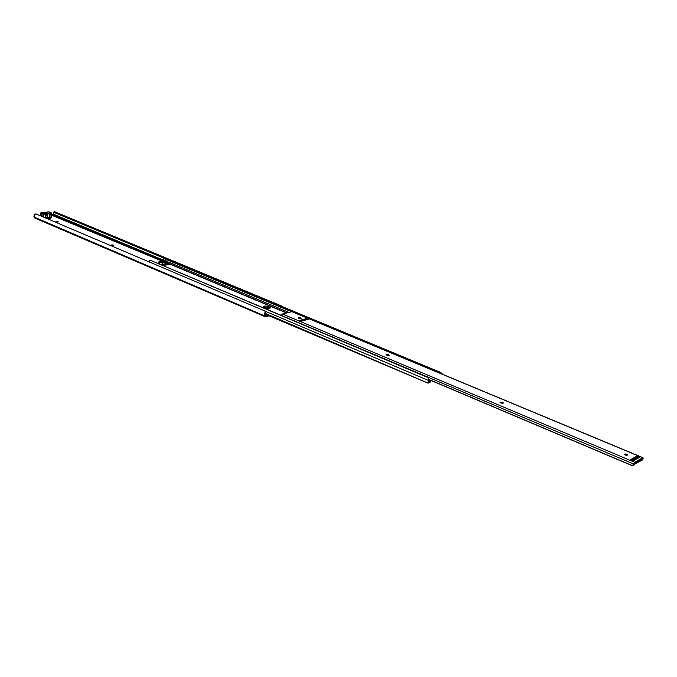 <?xml version="1.0" encoding="UTF-8"?>
<svg xmlns="http://www.w3.org/2000/svg" width="677" height="677" viewBox="0 0 677 677"><rect width="100%" height="100%" fill="white"/><g stroke="black" fill="none" stroke-linecap="round" stroke-linejoin="round"><path stroke-width="1.02" d="M265.342 316.777L34.933 218.121L33.867 216.242L34.476 214.211L35.966 213.907L264.648 310.895L265.206 311.64L264.851 312.859L265.206 311.64L264.648 310.895L35.966 213.907L34.129 214.694L34.138 217.063L264.715 315.914L264.851 312.859L265.748 315.804L268.557 315.22L265.663 315.753L264.851 312.859L264.487 315.017L265.342 316.777L269.598 315.66L265.342 316.777L264.715 315.914L35.576 218.206M161.82 260.992L51.672 215.244L53.178 214.491L52.434 215.142L161.82 260.992M113.558 245.116L112.991 245.607L111.248 245.032L113.135 244.947L113.821 245.353L111.24 245.057L113.296 245.006L113.254 245.59L113.558 245.116M58.146 221.692L57.317 222.124L55.912 221.607L57.765 221.54L55.895 221.641L58.146 221.692M50.403 218.426L50.851 218.756L50.225 218.942L48.397 218.485L50.09 218.324L50.377 218.925L50.403 218.426L48.397 218.468L50.403 218.426M53.331 214.127L162.734 260.323L53.178 214.491L53.61 213.373L53.331 214.127L162.844 259.9L53.331 214.127M53.864 212.341L163.724 258.064L53.864 212.341L54.219 211.546L53.864 212.341M53.525 212.248L53.61 213.373L53.991 211.689M282.834 306.52L54.219 211.546L282.834 306.52M428.05 383.165L429.844 382.454L431.401 380.652L429.387 382.717L428.042 383.165L265.189 314.179L265.299 313.392L427.982 383.08M46.391 212.637L41.915 212.908L48.177 212.096L41.915 212.916L46.391 212.612L46.374 213.035M45.537 213.035L46.408 212.916L45.537 213.035M51.477 217.114L45.951 218.146L51.334 217.385L51.444 214.347L51.3 217.063L51.317 214.491L51.181 217.038L49.963 217.199L50.098 214.651L49.963 217.199L45.393 217.909L45.706 215.1L45.571 217.825L45.926 215.193L45.791 217.757L47.026 217.588L47.153 215.032L47.136 217.613L47.28 214.897L45.926 215.193L43.066 214.262L42.939 216.868L43.252 213.712L40.755 212.959L48.956 211.901L51.774 213.323L51.401 214.448L49.886 214.558L49.743 217.266L48.025 217.808L47.136 217.613L47.618 214.16L51.511 213.001L48.795 211.859L40.713 212.908L43.091 213.568L43.066 214.262L43.193 213.797L49.023 213.974L49.886 214.558L49.743 217.266L51.579 216.945L51.765 213.348L51.545 217.046M45.791 213.864L49.853 213.247L45.791 213.864M42.736 216.784L42.956 214M41.779 213.619L42.964 213.89L41.297 213.534L41.17 216.115L41.297 213.534L40.544 213.213L40.417 215.794L40.451 213.128L41.754 213.314L41.644 216.318L41.779 213.619M43.717 214.406L43.573 217.139L43.717 214.406L51.562 213.585L51.317 214.491L48.228 213.839L47.229 214.99L45.926 215.193L45.105 214.245L43.277 214L43.717 214.406M48.516 211.876L40.662 213.001M40.612 213.052L40.324 215.76M49.099 211.96L48.566 211.859M49.895 212.4L49.032 211.909M50.42 212.79L51.774 213.323L51.376 217.342M51.537 213.094L51.562 213.704L51.537 213.094M167.134 264.792L164.325 264.022L168.04 263.336L167.075 262.93L170.062 264.25L169.047 263.827L168.996 264.445L168.184 263.328L163.766 264.199L162.455 265.045L164.325 264.022L166.457 264.919L163.453 265.469L166.457 264.919L164.325 264.022L161.321 264.572L164.866 263.996L166.517 264.749M167.964 264.25L166.491 264.521L167.964 264.25M162.785 260.103L162.683 260.89L162.785 260.103M286.726 312.952L170.562 264.267L286.557 312.994L170.172 264.233L166.457 264.919L170.706 264.352M428.313 380.398L427.974 382.987L428.473 377.766L149.972 260.12L149.135 260.806L148.991 261.847L149.972 260.12L427.729 377.03L149.972 260.12L427.729 377.03L428.575 378.155L428.313 380.398L264.986 311.124L428.313 380.398M429.1 380.288L429.091 381.743L428.423 379.509L429.1 380.288M429.116 381.794L429.573 381.633L429.116 381.794M430.047 381.269L430.767 380.389L430.047 381.269L429.218 380.914L430.047 381.269M387.946 355.467L387.388 355.23L387.946 355.467M269.539 307.045L270.343 307.933L268.244 308.433L263.827 307.028L264.03 306.207L266.273 306.029L270.377 307.823C269.615 308.585 268.084 308.619 265.765 307.942L263.607 306.605C264.36 305.852 265.9 305.809 268.21 306.486L268.092 307.46L263.996 307.155L268.092 307.46L268.21 306.486L269.539 307.045L269.421 308.018L268.092 307.46L269.421 308.018L269.539 307.045M170.477 264.242L168.505 263.412L170.477 264.242M167.194 262.778L286.887 312.909L167.194 262.778M288.927 312.402L167.295 261.584L288.927 312.402M163.495 258.369L162.903 259.748L165.535 260.848L162.903 259.748L163.521 258.343L291.685 311.725L163.495 258.369L164.579 257.683L164.012 258.419L291.905 311.674L164.012 258.419L164.579 257.683L440.769 372.485L164.012 257.886M440.228 373.306L440.769 372.485L442.648 374.313L440.769 372.485L440.228 373.306M168.074 264.614L167.431 264.343L168.074 264.614M168.446 264.546L168.014 264.25L168.446 264.546M269.869 308.247L269.421 308.018L269.869 308.247M164.486 261.288L160.483 262.067L165.07 261.517M161.134 262.312L160.669 261.906L161.134 262.312M167.321 261.288L162.988 260.831L159.323 261.508L158.3 262.329L159.569 262.761L159.484 263.793L159.569 262.761L166.136 262.151L167.321 261.288L167.185 262.803L166.187 263.632L162.531 264.318L166 263.675L166.136 262.151L166.305 263.565L166.44 262.041L166.305 263.565L167.134 262.888L167.27 261.364L162.658 262.786L162.531 264.318L160.737 264.318L162.031 264.352L162.167 262.82L162.031 264.352L162.531 264.318L162.658 262.786L158.562 262.583L158.494 263.378L158.3 262.337L159.51 261.466L166.051 260.857L167.321 261.28L167.151 262.71M162.091 262.134L160.432 262.041L162.091 262.134M161.473 261.762L163.199 261.449L161.473 261.762M164.553 261.297L165.213 261.576L164.181 262.194L162.421 262.16L164.325 262.05L165.213 261.576L164.553 261.297M626.563 455.308L625.023 454.978L626.563 455.308L626.809 454.267L626.563 455.308M625.269 455.088L624.38 454.259L626.809 454.267L627.706 454.961L625.269 455.088L624.38 454.394L625.235 453.928L627.706 455.096L625.269 455.088M642.431 458.854L634.484 463.254L642.431 458.854L642.126 459.844L642.431 458.854M299.64 320.373L306.546 318.596L308.187 319.29L301.629 321.076L299.64 320.373L306.546 318.596L308.137 319.4L301.629 321.076L299.776 320.449M633.257 460.614L630.871 459.48L636.524 456.366L639.427 457.407L633.477 460.682L630.879 459.548L636.617 456.34L639.427 457.407L638.106 458.007M502.461 403.323L500.625 402.857L502.055 403.153L502.241 402.163L502.698 402.358L503.366 403.06L502.19 403.306L499.914 402.138L502.241 402.163L502.461 403.323M388.158 355.442L386.863 355.18L388.158 355.442L388.7 354.68L389.233 355.188L388.268 355.484L388.302 354.52L388.7 354.68L388.573 355.476L388.7 354.68L389.233 355.18L386.965 355.222L386.034 354.553L388.302 354.52L386.034 354.562L388.158 355.442M634.654 462.247L282.461 314.001L281.708 314.813L282.461 314.001L634.654 462.247L642.769 457.762L291.922 311.665L282.461 314.001L291.922 311.665L642.989 457.728L643.023 458.744L642.955 457.711L634.654 462.247L633.816 463.542L634.654 462.247M633.672 463.999L633.063 465.107L631.252 465.133L428.981 379.492L631.463 465.378L428.981 379.628L631.463 465.378L633.063 465.107L633.672 463.999L427.999 377.174L633.672 463.999M298.599 318.198L298.244 317.674L299.166 317.505L301.138 318.325L298.946 318.342L298.168 317.801L300.376 317.741L300.266 318.579L300.376 317.741L300.639 318.554L300.723 317.885L301.155 318.283L298.599 318.198M640.797 460.8L641.728 460.732L640.975 460.411L641.728 460.732L642.109 459.878L641.237 459.514L642.109 459.878L643.133 458.388L641.728 460.732L640.797 460.8M634.383 463.491L633.68 465.234L631.463 465.378L633.951 465.057L634.383 463.491M633.816 463.542L634.341 464.16L633.816 463.542M636.524 456.366L636.405 456.865L636.524 456.366M500.582 402.84L499.897 402.197L502.241 402.163L502.512 403.323L502.698 402.358L503.392 403.001L500.582 402.84M641.102 459.742L640.891 460.648L634.307 464.295L640.891 460.648L641.161 459.556L640.916 460.546M632.733 460.368L638.149 457.263L632.733 460.368M631.523 459.683L632.293 460.005L637.734 457.017L636.972 456.704L631.523 459.683L636.972 456.704L638.149 457.263L632.369 460.216L631.523 459.683M300.656 320.754L307.163 319.087L307.967 319.442L307.172 319.121L300.605 320.771L307.138 319.129M265.181 311.462L265.392 312.283M49.92 212.654L50.403 212.781M167.168 262.845L168.429 263.37M286.76 312.943L170.562 264.267M168.014 264.631L167.371 264.36M428.389 377.597L428.753 378.189M158.3 262.337L158.223 263.26M164.088 262.236L164.122 261.804M642.989 457.728L292.202 311.682M641.754 460.69L642.456 459.675M634.273 464.43L640.755 460.825M636.896 456.637L637.929 457.068M631.192 459.725L636.82 456.637M307.163 319.087L307.84 319.366"/></g></svg>

